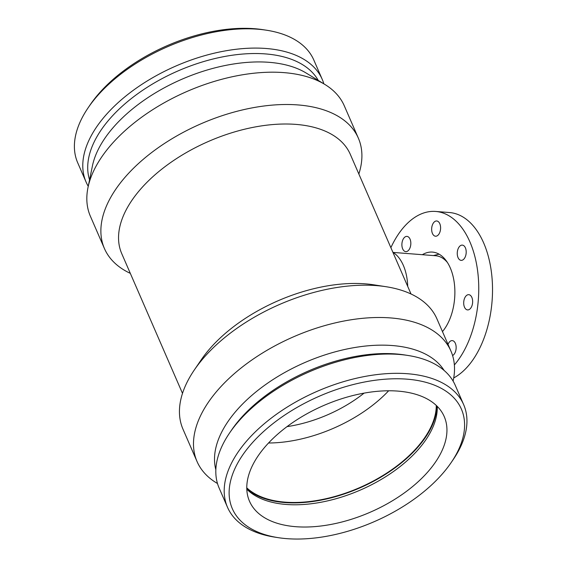 <?xml version="1.0" encoding="UTF-8"?>
<svg xmlns="http://www.w3.org/2000/svg" width="567" height="567" viewBox="0 0 567 567"><rect width="100%" height="100%" fill="white"/><g stroke="black" fill="none" stroke-linecap="round" stroke-linejoin="round"><path stroke-width="0.85" d="M472.573 302.984A7.647 4.451 94.5 0 1 467.569 309.915A7.647 4.451 94.5 0 1 463.735 301.942A7.647 4.451 94.5 0 1 468.767 294.67A7.647 4.451 94.5 0 1 472.573 302.984M465.408 247.857A7.647 4.451 94.5 0 1 465.542 256.128A7.647 4.451 94.5 0 1 461.127 260.359A7.647 4.451 94.5 0 1 457.293 252.386A7.647 4.451 94.5 0 1 462.325 245.114A7.647 4.451 94.5 0 1 465.408 247.857M436.923 221.002A7.647 4.451 94.5 0 1 440.545 229.118A7.647 4.451 94.5 0 1 435.527 236.219A7.647 4.451 94.5 0 1 431.693 228.246A7.647 4.451 94.5 0 1 436.725 220.974A7.647 4.451 94.5 0 1 436.923 221.002M403.81 238.154A7.647 4.451 94.5 0 1 406.957 236.396A7.647 4.451 94.5 0 1 410.799 244.363A7.647 4.451 94.5 0 1 405.759 251.635A7.647 4.451 94.5 0 1 402.01 246.447A7.647 4.451 94.5 0 1 403.81 238.154M448.029 344.382A7.647 4.451 94.5 0 1 452.275 340.611A7.647 4.451 94.5 0 1 456.031 345.806A7.647 4.451 94.5 0 1 454.224 354.099A7.647 4.451 94.5 0 1 452.586 355.537M392.917 252.358A42.468 24.721 94.5 0 1 407.723 286.406M392.988 252.4L435.704 255.752A40.767 23.729 94.5 0 1 447.42 262.5M422.358 254.703A44.162 25.706 94.5 0 1 432.479 252.095A44.162 25.706 94.5 0 1 454.167 282.082A44.162 25.706 94.5 0 1 443.748 329.994A44.162 25.706 94.5 0 1 442.466 331.596M390.883 247.673A84.93 49.442 94.5 0 1 435.676 211.456A84.93 49.442 94.5 0 1 477.379 269.112A84.93 49.442 94.5 0 1 457.342 361.264A84.93 49.442 94.5 0 1 454.365 364.95M435.676 211.456L449.44 212.533A84.93 49.442 94.5 0 1 491.15 270.197A84.93 49.442 94.5 0 1 471.113 362.341A84.93 49.442 94.5 0 1 453.72 377.927M182.496 393.363L121.742 253.64A124.598 68.316 -23.5 0 1 208.769 141.311A124.598 68.316 -23.5 0 1 350.271 154.274L411.025 294.004M217.494 483.531L216.417 482.871A138.44 75.9 -23.5 0 1 197.047 461.538L182.999 429.226A138.44 75.9 -23.5 0 1 194.247 370.074L201.2 359.854A124.598 68.316 -23.5 0 1 373.759 284.818L385.978 286.704A138.44 75.9 -23.5 0 1 436.916 318.824L450.963 351.136A138.44 75.9 -23.5 0 1 453.352 379.847L453.104 381.088M286.746 538.65A124.889 68.472 -23.5 0 1 278.277 537.672A124.889 68.472 -23.5 0 1 248.048 447.845A124.889 68.472 -23.5 0 1 406.17 379.096A124.889 68.472 -23.5 0 1 451.24 462.466A124.889 68.472 -23.5 0 1 286.746 538.65M295.754 526.693A106.164 58.21 -23.5 0 1 249.501 501.235A106.164 58.21 -23.5 0 1 323.651 405.525A106.164 58.21 -23.5 0 1 444.223 416.568A106.164 58.21 -23.5 0 1 406.192 491.561A106.164 58.21 -23.5 0 1 295.754 526.693M278.277 537.672L274.867 537.147A128.752 70.591 -23.5 0 1 227.502 507.281A128.752 70.591 -23.5 0 1 317.428 391.202A128.752 70.591 -23.5 0 1 463.643 404.604A128.752 70.591 -23.5 0 1 453.182 459.617L451.24 462.466M227.502 507.281L219.117 487.996A128.752 70.591 -23.5 0 1 229.578 432.982A128.752 70.591 -23.5 0 1 407.893 355.452A128.752 70.591 -23.5 0 1 455.258 385.319L463.643 404.604M229.578 432.982L231.52 430.133A124.889 68.472 -23.5 0 1 404.484 354.921L407.893 355.452M215.843 469.703A124.889 68.472 -23.5 0 1 304.94 362.497A124.889 68.472 -23.5 0 1 444.11 370.449M197.047 461.538A138.44 75.9 -23.5 0 1 293.734 336.727A138.44 75.9 -23.5 0 1 450.963 351.136M194.247 370.074A138.44 75.9 -23.5 0 1 385.978 286.704M130.318 273.365A138.44 75.9 -23.5 0 1 104.434 248.544A138.44 75.9 -23.5 0 1 201.122 123.734A138.44 75.9 -23.5 0 1 358.351 138.135A138.44 75.9 -23.5 0 1 358.847 173.998M104.434 248.544L90.38 216.233A138.44 75.9 -23.5 0 1 87.991 187.514A138.44 75.9 -23.5 0 1 187.075 91.422A138.44 75.9 -23.5 0 1 324.926 84.49A138.44 75.9 -23.5 0 1 344.297 105.823L358.351 138.135M87.991 187.514L92.414 165.968A124.889 68.472 -23.5 0 1 181.794 79.281A124.889 68.472 -23.5 0 1 306.152 73.03L324.926 84.49M89.558 179.852A124.889 68.472 -23.5 0 1 178.144 70.875A124.889 68.472 -23.5 0 1 318.257 80.415M88.246 186.281A128.752 70.591 -23.5 0 1 86.085 182.042A128.752 70.591 -23.5 0 1 176.011 65.97A128.752 70.591 -23.5 0 1 322.226 79.366A128.752 70.591 -23.5 0 1 323.849 83.831M86.085 182.042L77.7 162.764A128.752 70.591 -23.5 0 1 88.161 107.751A128.752 70.591 -23.5 0 1 266.476 30.214A128.752 70.591 -23.5 0 1 313.842 60.081L322.226 79.366M88.161 107.751L90.103 104.895A124.889 68.472 -23.5 0 1 263.067 29.69L266.476 30.214M364.078 393.129A95.547 52.391 -23.5 0 1 287.015 426.632M388.65 390.776A106.164 58.21 -23.5 0 1 268.531 443.004M436.278 405.433A106.164 58.21 -23.5 0 1 385.787 473.714A106.164 58.21 -23.5 0 1 285.081 502.149A106.164 58.21 -23.5 0 1 246.773 487.833M436.873 406A106.802 58.557 -23.5 0 1 385.56 474.281A106.802 58.557 -23.5 0 1 284.776 502.56A106.802 58.557 -23.5 0 1 246.787 488.655M437.249 406.376A106.164 58.21 -23.5 0 1 387.743 475.394A106.164 58.21 -23.5 0 1 286.08 504.453A106.164 58.21 -23.5 0 1 246.801 489.186M433.415 255.575L439.071 254.158"/></g></svg>

